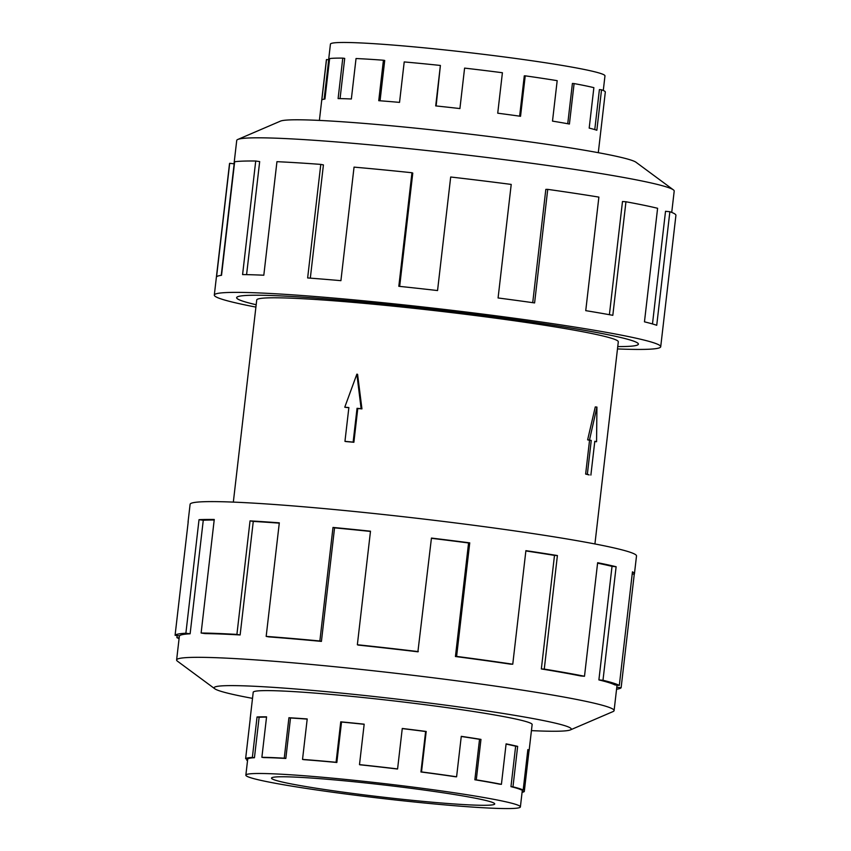 <?xml version="1.0" encoding="UTF-8"?>
<svg xmlns="http://www.w3.org/2000/svg" width="851" height="851" viewBox="0 0 851 851"><rect width="100%" height="100%" fill="white"/><g stroke="black" fill="none" stroke-linecap="round" stroke-linejoin="round"><path stroke-width="1.28" d="M256.172 304.743A202.219 10.978 6.6 0 1 253.119 304.02A202.219 10.978 6.6 0 1 236.631 297.659A202.219 10.978 6.6 0 1 397.438 305.445A202.219 10.978 6.6 0 1 621.911 337.783A202.219 10.978 6.6 0 1 638.399 344.144A202.219 10.978 6.6 0 1 617.762 346.58A202.176 10.978 -173.4 0 0 638.346 344.144A202.176 10.978 -173.4 0 0 621.868 337.783A202.176 10.978 -173.4 0 0 397.438 305.445A202.176 10.978 -173.4 0 0 236.674 297.669A202.176 10.978 -173.4 0 0 253.162 304.02A202.176 10.978 -173.4 0 0 256.172 304.732M594.923 543.949L618.305 341.825A181.997 9.882 -173.4 0 0 603.465 336.102A181.997 9.882 -173.4 0 0 401.438 306.988A181.997 9.882 -173.4 0 0 256.725 299.988L233.334 502.111M589.488 440.01L591.254 440.446L587.35 474.23L589.169 474.932A181.997 9.882 -173.4 0 0 587.456 474.507A181.997 9.882 -173.4 0 0 585.637 474.071L589.552 440.286A181.997 9.882 -173.4 0 0 587.626 439.839L595.274 406.927L596.934 407.076L589.488 440.01L587.626 439.839M328.624 59.793L330.433 44.124A138.181 7.499 6.6 0 1 440.307 49.454A138.181 7.499 6.6 0 1 593.7 71.548A138.181 7.499 6.6 0 1 604.965 75.899L603.285 90.472M598.296 152.68L605.316 92.068A140.383 7.627 -173.4 0 0 601.529 89.802L599.402 89.589L594.775 129.597M601.529 89.802L596.849 130.256A140.383 7.627 -173.4 0 0 589.19 128.107L593.87 87.653A140.383 7.627 -173.4 0 0 574.095 83.579L572.404 83.462L567.745 123.725M280.681 781.654A112.343 6.106 6.6 0 1 271.522 778.122A112.343 6.106 6.6 0 1 360.856 782.441A112.343 6.106 6.6 0 1 485.559 800.408A112.343 6.106 6.6 0 1 494.718 803.94A112.343 6.106 6.6 0 1 405.384 799.621A112.343 6.106 6.6 0 1 280.681 781.654M509.121 802.567A138.181 7.499 -173.4 0 0 355.729 780.473A138.181 7.499 -173.4 0 0 245.854 775.144A138.181 7.499 -173.4 0 0 257.119 779.495A138.181 7.499 -173.4 0 0 268.49 781.963A138.181 7.499 -173.4 0 0 422.128 802.77A138.181 7.499 -173.4 0 0 520.386 806.918A138.181 7.499 -173.4 0 0 509.121 802.567M250.237 718.797A140.383 7.627 6.6 0 1 250.183 718.521A140.383 7.627 6.6 0 1 250.3 718.265L245.62 758.72A140.383 7.627 6.6 0 1 252.364 757.433L257.045 716.978A140.383 7.627 6.6 0 1 266.565 716.85L261.885 757.305A140.383 7.627 6.6 0 1 284.245 758.188L288.925 717.733A140.383 7.627 6.6 0 1 307.211 718.957L302.53 759.411A140.383 7.627 6.6 0 1 336.071 762.283L340.751 721.829A140.383 7.627 6.6 0 1 364.175 724.18L359.494 764.623A140.383 7.627 6.6 0 1 397.587 768.921L402.268 728.467A140.383 7.627 6.6 0 1 426.191 731.466L421.511 771.921A140.383 7.627 6.6 0 1 456.593 776.793L461.274 736.338A140.383 7.627 6.6 0 1 480.964 739.391L476.283 779.846A140.383 7.627 6.6 0 1 501.42 784.324L506.1 743.87A140.383 7.627 6.6 0 1 517.653 746.38L512.972 786.835L510.962 786.654L515.642 746.199A138.181 7.499 -173.4 0 0 506.068 744.082M461.263 736.477A138.181 7.499 -173.4 0 1 479.538 739.317L474.858 779.771A138.181 7.499 6.6 0 1 499.59 784.175L501.42 784.324M402.257 728.594A138.181 7.499 -173.4 0 1 425.617 731.52L420.937 771.974A138.181 7.499 6.6 0 1 455.476 776.761L456.593 776.793M359.494 764.623L359.899 764.794A138.181 7.499 6.6 0 1 397.385 769.017L397.587 768.921M364.164 724.297A138.181 7.499 -173.4 0 0 341.528 722.031L340.751 721.829M302.53 759.411L303.818 759.656A138.181 7.499 6.6 0 1 336.847 762.485L341.528 722.031M307.19 719.106A138.181 7.499 -173.4 0 0 290.51 717.999L288.925 717.733M261.885 757.305L263.81 757.581A138.181 7.499 6.6 0 1 285.83 758.454L290.51 717.999M266.533 717.116A138.181 7.499 -173.4 0 0 259.13 717.265L257.045 716.978M245.62 758.72L247.801 758.986A138.181 7.499 6.6 0 1 254.449 757.72L259.13 717.265M247.535 760.56A140.383 7.627 6.6 0 1 246.747 760.188L246.896 758.879M234.025 163.807L236.727 140.458A220.196 11.957 6.6 0 1 237.833 139.447A220.196 11.957 6.6 0 1 421.979 150.01A220.196 11.957 6.6 0 1 656.249 184.156A220.196 11.957 6.6 0 1 673.354 189.847A220.196 11.957 6.6 0 1 674.205 191.071L671.726 212.42M237.833 139.447L280.479 121.119A179.752 9.765 6.6 0 1 430.808 129.746A179.752 9.765 6.6 0 1 622.049 157.616A179.752 9.765 6.6 0 1 636.016 162.264L673.354 189.847M255.896 307.094A224.685 12.201 6.6 0 1 232.631 302.137A224.685 12.201 6.6 0 1 214.314 295.074A224.685 12.201 6.6 0 1 392.981 303.733A224.685 12.201 6.6 0 1 642.399 339.666A224.685 12.201 6.6 0 1 660.716 346.729A224.685 12.201 6.6 0 1 617.486 348.931M652.483 323.944L665.525 211.293L669.865 211.729L656.727 325.284A224.685 12.201 -173.4 0 0 644.462 321.838L657.6 208.282A224.685 12.201 -173.4 0 0 625.953 201.761L612.816 315.317A224.685 12.201 -173.4 0 0 585.743 310.647L598.881 197.102A224.685 12.201 -173.4 0 0 547.736 189.369L534.598 302.924A224.685 12.201 -173.4 0 0 498.08 297.967L511.217 184.422A224.685 12.201 -173.4 0 0 450.69 177.008L437.552 290.553A224.685 12.201 -173.4 0 0 398.821 286.298L411.958 172.742A224.685 12.201 -173.4 0 0 354.048 167.126L340.911 280.67A224.685 12.201 -173.4 0 0 307.647 277.947L320.784 164.403A224.685 12.201 -173.4 0 0 276.947 161.679L263.81 275.224A224.685 12.201 -173.4 0 0 242.588 274.575L255.726 161.02A224.685 12.201 -173.4 0 0 234.663 161.743L221.526 275.298A224.685 12.201 -173.4 0 0 216.558 276.841L229.696 163.296A224.685 12.201 -173.4 0 0 229.515 163.7L214.314 295.074M229.696 163.296L234.153 163.817L221.249 275.33M255.726 161.02L259.672 161.594L246.588 274.639M320.784 164.403L323.423 164.903L310.317 278.149M411.958 172.742L412.778 173.083L399.672 286.383M547.736 189.369L545.831 189.379L532.726 302.658M625.953 201.761L622.485 201.517L609.39 314.689M532.109 724.765A140.436 7.627 -173.4 0 0 532.173 724.573A140.436 7.627 -173.4 0 0 520.727 720.159A140.436 7.627 -173.4 0 0 364.845 697.703A140.436 7.627 -173.4 0 0 253.172 692.299A140.436 7.627 -173.4 0 0 253.194 692.491M531.428 730.626A179.752 9.765 -173.4 0 0 570.34 729.924L612.986 711.596A220.196 11.957 -173.4 0 0 614.092 710.585A220.196 11.957 -173.4 0 0 596.136 703.66A220.196 11.957 -173.4 0 0 351.708 668.45A220.196 11.957 -173.4 0 0 176.614 659.972A220.196 11.957 -173.4 0 0 177.465 661.195L214.803 688.778A179.752 9.765 -173.4 0 0 228.77 693.427A179.752 9.765 -173.4 0 0 252.513 698.363M570.34 729.924A179.752 9.765 -173.4 0 0 556.586 723.446A179.752 9.765 -173.4 0 0 348.836 693.852A179.752 9.765 -173.4 0 0 214.803 688.778M455.434 656.515A220.196 11.957 6.6 0 1 510.462 664.152L512.759 664.205L525.897 550.661A224.685 12.201 6.6 0 1 557.405 555.543L544.268 669.099L541.342 668.939A220.196 11.957 6.6 0 1 580.765 675.971L584.499 676.258L597.636 562.713A224.685 12.201 6.6 0 1 616.124 566.734L602.987 680.279A224.685 12.201 6.6 0 1 619.315 685.395L632.453 571.851A224.685 12.201 6.6 0 1 634.442 573.797L636.505 555.969A224.685 12.201 -173.4 0 0 618.188 548.906A224.685 12.201 -173.4 0 0 368.77 512.962A224.685 12.201 -173.4 0 0 190.103 504.313L188.039 522.142A224.685 12.201 6.6 0 1 188.22 521.737L175.083 635.293L179.54 635.814A220.196 11.957 6.6 0 1 190.124 633.793L185.88 633.229L199.028 519.684A224.685 12.201 6.6 0 1 214.261 519.472L201.123 633.016L205.059 633.591A220.196 11.957 6.6 0 1 240.131 634.963L236.908 634.42L250.045 520.876A224.685 12.201 6.6 0 1 279.309 522.844L266.172 636.388L268.81 636.888A220.196 11.957 6.6 0 1 321.423 641.399L319.859 640.984L332.996 527.439A224.685 12.201 6.6 0 1 370.493 531.194L357.356 644.739L358.165 645.079A220.196 11.957 6.6 0 1 417.905 651.813L431.446 538.066A224.685 12.201 6.6 0 1 469.741 542.864L456.604 656.408L455.434 656.515L468.571 542.97A220.196 11.957 -173.4 0 0 431.425 538.311M634.442 573.797A224.685 12.201 6.6 0 1 634.261 574.202L621.124 687.746A224.685 12.201 6.6 0 1 616.56 689.236M602.987 680.279L598.891 679.906A220.196 11.957 6.6 0 1 614.89 684.917L619.315 685.395M632.208 573.957L634.261 574.202M621.124 687.746L616.794 687.236M179.178 637.878L176.891 637.633L177.136 635.527M179.082 638.622A224.685 12.201 6.6 0 1 176.891 637.633M190.124 633.793L203.272 520.248L199.028 519.684M214.197 520.014A220.196 11.957 -173.4 0 0 203.272 520.248M175.083 635.293A224.685 12.201 6.6 0 1 185.88 633.229M240.131 634.963L253.268 521.418L250.045 520.876M279.277 523.142A220.196 11.957 -173.4 0 0 253.268 521.418M201.123 633.016A224.685 12.201 6.6 0 1 236.908 634.42M321.423 641.399L334.56 527.854L332.996 527.439M370.462 531.439A220.196 11.957 -173.4 0 0 334.56 527.854M266.172 636.388A224.685 12.201 6.6 0 1 319.859 640.984M468.571 542.97L469.741 542.864M357.356 644.739A224.685 12.201 6.6 0 1 418.309 651.611M541.342 668.939L554.49 555.395A220.196 11.957 -173.4 0 0 525.865 550.937M554.49 555.395L557.405 555.543M456.604 656.408A224.685 12.201 6.6 0 1 512.759 664.205M598.891 679.906L612.029 566.351A220.196 11.957 -173.4 0 0 597.583 563.16M612.029 566.351L616.124 566.734M544.268 669.099A224.685 12.201 6.6 0 1 584.499 676.258M660.716 346.729L675.917 215.346A224.685 12.201 -173.4 0 0 669.865 211.729M252.364 757.433L254.449 757.72M284.245 758.188L285.83 758.454M336.071 762.283L336.847 762.485M420.937 771.974L421.511 771.921M474.858 779.771L476.283 779.846M512.972 786.835A140.383 7.627 6.6 0 1 523.174 790.036L521.003 789.802A138.181 7.499 6.6 0 0 510.962 786.654M522.195 791.249L524.301 791.494A140.383 7.627 6.6 0 1 522.078 792.334M246.747 760.188L247.567 760.283M523.174 790.036L527.854 749.582A140.383 7.627 6.6 0 1 529.099 750.795A140.383 7.627 6.6 0 1 528.982 751.039L524.301 791.494M527.705 750.89L528.982 751.039M425.617 731.52L426.191 731.466M479.538 739.317L480.964 739.391M515.642 746.199L517.653 746.38M574.095 83.579L569.415 124.033A140.383 7.627 -173.4 0 0 552.501 121.119L557.182 80.664A140.383 7.627 -173.4 0 0 525.227 75.835L524.29 75.835L519.631 116.162M525.227 75.835L520.546 116.289A140.383 7.627 -173.4 0 0 497.729 113.194L502.409 72.739A140.383 7.627 -173.4 0 0 464.593 68.112L459.912 108.566A140.383 7.627 -173.4 0 0 435.712 105.907L440.392 65.453A140.383 7.627 -173.4 0 0 404.214 61.932L399.534 102.386A140.383 7.627 -173.4 0 0 378.748 100.684L383.429 60.23A140.383 7.627 -173.4 0 0 356.037 58.528L351.357 98.982A140.383 7.627 -173.4 0 0 338.102 98.578L342.783 58.123A140.383 7.627 -173.4 0 0 329.624 58.57L324.944 99.024A140.383 7.627 -173.4 0 0 321.838 99.992L326.518 59.538A140.383 7.627 -173.4 0 0 326.401 59.793L319.391 120.416M436.127 105.949L440.392 65.453M380.057 100.78L384.716 60.474L383.429 60.23M340.06 98.61L344.708 58.4L342.783 58.123M324.146 99.152L328.699 59.804L326.518 59.538M590.881 475.092L594.796 441.297L596.562 441.722L594.764 441.563M596.562 441.722L596.934 407.076M591.254 440.446L589.552 440.286M587.35 474.23L585.637 474.071M356.867 374.153L357.58 374.323L361.941 408.884A181.997 9.882 -173.4 0 0 357.782 408.491L353.878 442.286A181.997 9.882 -173.4 0 0 345.697 441.531L344.953 441.35L348.867 407.565L344.772 407.193L356.867 374.153L361.132 408.693L357.048 408.31L353.133 442.105L344.953 441.35M348.857 407.672A181.997 9.882 -173.4 0 0 345.58 407.384L344.772 407.193M353.878 442.286L353.133 442.105M357.782 408.491L357.048 408.31M361.941 408.884L361.132 408.693M247.726 758.975L245.854 775.144M253.236 692.108L250.183 718.521M614.092 710.585L617.039 685.151M176.614 659.972L179.412 635.793M532.152 724.382L529.099 750.795M522.354 789.941L520.386 806.918"/></g></svg>
